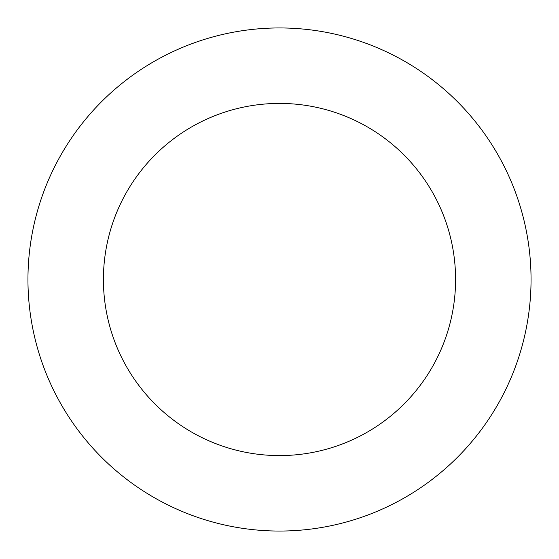 <?xml version="1.0" encoding="UTF-8"?>
<svg xmlns="http://www.w3.org/2000/svg" width="559" height="559" viewBox="0 0 559 559"><rect width="100%" height="100%" fill="white"/><g stroke="black" fill="none" stroke-linecap="round" stroke-linejoin="round"><path stroke-width="0.84" d="M279.5 27.95A251.55 251.55 0 0 1 531.05 279.5A251.55 251.55 0 0 1 279.5 531.05A251.55 251.55 0 0 1 27.95 279.5A251.55 251.55 0 0 1 279.5 27.95M279.5 455.585A176.085 176.085 0 0 1 103.415 279.5A176.085 176.085 0 0 1 279.5 103.415A176.085 176.085 0 0 1 455.585 279.5A176.085 176.085 0 0 1 279.5 455.585"/></g></svg>
